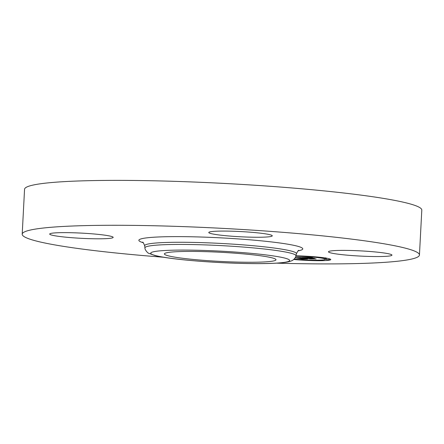 <?xml version="1.0" encoding="UTF-8"?>
<svg xmlns="http://www.w3.org/2000/svg" width="444" height="444" viewBox="0 0 444 444"><rect width="100%" height="100%" fill="white"/><g stroke="black" fill="none" stroke-linecap="round" stroke-linejoin="round"><path stroke-width="0.67" d="M163.353 257.22A198.895 16.295 3 0 1 102.137 251.498A198.895 16.295 3 0 1 22.2 234.182L24.553 189.283A198.895 16.295 3 0 1 134.46 180.475A198.895 16.295 3 0 1 341.863 192.785A198.895 16.295 3 0 1 421.8 210.106L419.447 255A198.895 16.295 3 0 1 276.656 263.159M22.2 234.182A198.895 16.295 3 0 1 132.107 225.374A198.895 16.295 3 0 1 339.51 237.684A198.895 16.295 3 0 1 419.447 255M259.496 233.061A31.785 2.603 3 0 1 272.266 235.831A31.785 2.603 3 0 1 254.706 237.235A31.785 2.603 3 0 1 221.562 235.27A31.785 2.603 3 0 1 208.791 232.501A31.785 2.603 3 0 1 226.351 231.091A31.785 2.603 3 0 1 259.496 233.061M55.983 232.834A31.785 2.603 3 0 1 91.486 233.766A31.785 2.603 3 0 1 113.17 237.379A31.785 2.603 3 0 1 106.882 238.6A31.785 2.603 3 0 1 71.379 237.668A31.785 2.603 3 0 1 49.695 234.055A31.785 2.603 3 0 1 55.983 232.834M334.765 250.583A31.785 2.603 3 0 1 370.274 251.515A31.785 2.603 3 0 1 391.952 255.128A31.785 2.603 3 0 1 385.664 256.349A31.785 2.603 3 0 1 350.161 255.417A31.785 2.603 3 0 1 328.477 251.804A31.785 2.603 3 0 1 334.765 250.583M175.441 251.77A55.877 4.579 3 0 1 237.862 253.407A55.877 4.579 3 0 1 275.979 259.762A55.877 4.579 3 0 1 264.924 261.904A55.877 4.579 3 0 1 202.503 260.262A55.877 4.579 3 0 1 164.385 253.913A55.877 4.579 3 0 1 175.441 251.77M142.618 242.213C142.824 241.736 143.506 242.918 144.672 245.765A75.996 6.227 3 0 1 186.169 242.302A75.996 6.227 3 0 1 265.906 247.014A75.996 6.227 3 0 1 296.437 253.718L295.948 255.822C295.687 257.32 294.683 258.735 292.94 260.067C292.807 260.234 291.031 261.555 284.915 262.415C263.919 265.096 211.877 263.026 178.299 259.241C168.087 258.086 160.306 256.86 154.962 255.555L148.685 253.285C148.03 253.341 144.733 249.872 144.933 247.907A75.619 6.194 3 0 1 186.225 244.466A75.619 6.194 3 0 1 265.573 249.151A75.619 6.194 3 0 1 295.948 255.822A25.375 2.081 3 0 1 325.707 258.042A25.375 2.081 3 0 1 330.797 259.568A25.375 2.081 3 0 1 293.723 259.474M325.435 259.035A25.375 2.081 -177 0 0 326.379 258.98M295.821 256.305A19.991 1.637 3 0 1 321.412 258.086A19.991 1.637 3 0 1 325.419 259.285A19.991 1.637 3 0 1 314.746 260.178A19.991 1.637 3 0 1 294.211 259.007M295.188 257.725L300.904 257.503L301.637 257.842L297.114 257.642L305.994 258.919L301.948 258.957L295.171 257.753M301.881 257.57L302.542 257.892L301.881 257.57M300.555 257.759L298.268 257.725L307.609 258.996L302.708 259.013L306.943 258.969L297.802 257.698L300.555 257.759M301.72 257.498L310.905 257.409L311.449 257.742L305.233 257.559L308.352 258.058L306.144 257.609L310.5 257.687L306.543 257.637L309.113 258.053L310.739 257.842L313.531 258.291L308.913 258.153L314.263 258.819L309.918 258.863L301.72 257.498M311.982 257.464L312.426 257.809L311.682 257.625L311.982 257.464M311.616 257.875L314.496 258.341L311.616 257.875M312.043 258.214L310.228 258.23L316.089 258.913L310.567 258.935L315.412 258.885L309.829 258.208L312.043 258.214M306.582 258.075L306.599 257.775M306.704 258.169L306.726 257.798M306.86 258.169L306.882 257.825M306.998 258.169L307.015 257.847M307.143 258.169L307.154 257.87M307.453 258.219L307.47 257.92M307.503 258.247L307.52 257.925M307.631 258.247L307.648 257.947M310.495 258.708L310.511 258.408M310.878 257.692L310.894 257.409M302.408 258.819L302.425 258.513M324.786 258.053L322.022 257.981L324.792 257.903M309.851 256.549L307.093 256.482L309.851 256.549M320.302 260.423L317.538 260.356L320.302 260.423M329.115 259.657L326.351 259.59L329.115 259.657M301.06 259.929L303.818 260.001L301.06 259.929M178.671 259.252A69.564 5.7 3 0 1 164.48 250.527A69.564 5.7 3 0 1 261.694 254.423A69.564 5.7 3 0 1 275.885 263.148A69.564 5.7 3 0 1 178.671 259.252M143.24 242.718A82.057 6.721 3 0 1 172.616 236.635A82.057 6.721 3 0 1 269.786 241.741A82.057 6.721 3 0 1 298.179 250.838M296.437 253.718C297.708 251.143 298.512 250.039 298.851 250.399L298.845 250.399M144.933 247.907L144.672 245.765M325.419 259.285L325.502 257.759M322.022 257.981L322.044 257.531M320.607 260.517L320.629 260.095M329.42 259.751L329.47 258.824M326.351 259.59L326.429 258.058"/></g></svg>
